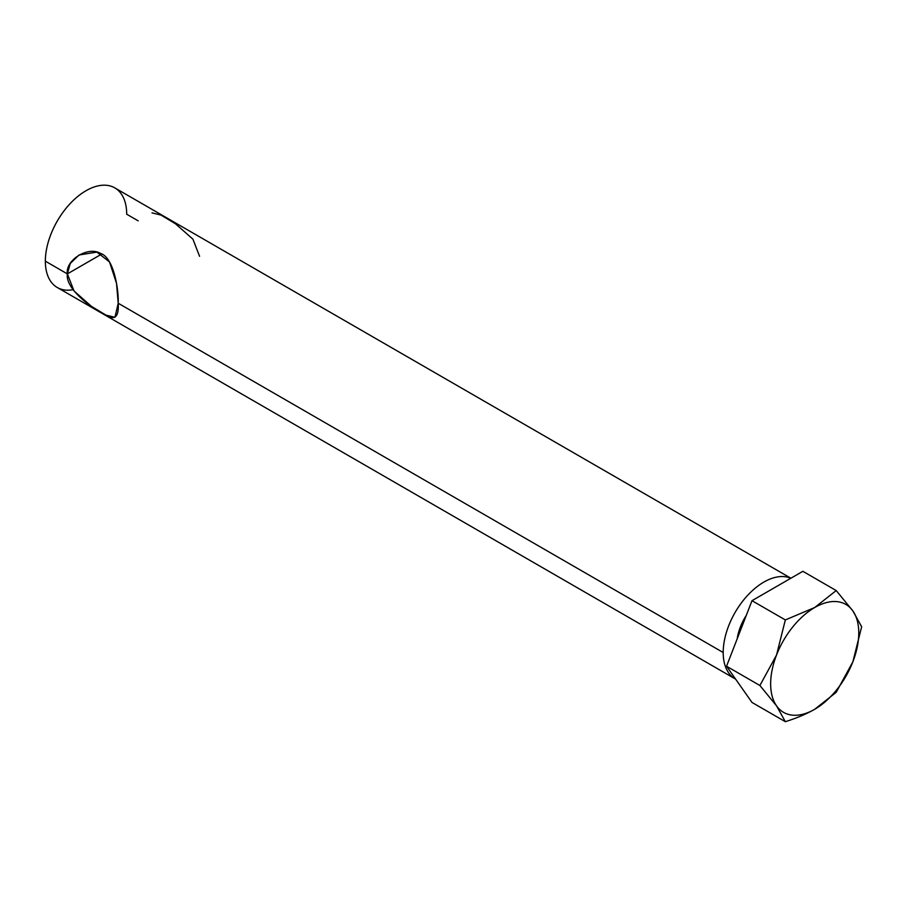 <?xml version="1.0" encoding="UTF-8"?>
<svg xmlns="http://www.w3.org/2000/svg" width="907" height="907" viewBox="0 0 907 907"><rect width="100%" height="100%" fill="white"/><g stroke="black" fill="none" stroke-linecap="round" stroke-linejoin="round"><path stroke-width="1.36" d="M138.193 220.843L126.697 214.211A57.515 33.208 120 0 0 86.018 190.731A57.515 33.208 120 0 0 45.35 261.171A57.515 33.208 120 0 0 73.059 289.684M790.881 578.224L114.781 187.874A57.515 33.208 -60 0 0 70.451 203.293A57.515 33.208 -60 0 0 45.35 261.171L67.379 273.891L101.72 254.062L67.379 273.891L70.258 263.472L79.068 254.98L96.868 252.101L109.509 261.93L116.527 283.335L118.216 303.244C118.783 289.288 113.67 257.225 100.371 253.359C88.353 246.046 65.236 259.765 67.379 273.891L74 290.954L91.414 306.351L105.938 315.103L114.94 317.291L118.216 303.244L723.196 652.518A57.515 33.208 120 0 1 747.141 595.899A57.515 33.208 120 0 1 790.768 578.292A57.515 33.208 120 0 0 747.141 595.899A57.515 33.208 120 0 0 723.196 652.518A57.515 33.208 120 0 0 735.611 679.128A57.515 33.208 120 0 1 735.112 678.855L57.266 287.496A57.515 33.208 -60 0 1 45.35 261.171L67.379 273.891C65.066 288.857 92.015 308.301 103.013 313.505C114.055 321.441 119.123 318.017 118.216 303.244L723.196 652.518A57.515 33.208 120 0 0 735.112 678.855M737.198 638.789A38.343 22.142 -60 0 1 746.302 615.343A38.343 22.142 -60 0 0 737.198 638.789M152.002 212.873L161.004 215.072L175.527 223.814L192.942 239.21L199.563 256.284M802.865 571.308L751.994 600.683L726.552 666.237L751.994 702.437L785.337 721.689L751.994 702.437L726.552 666.237L759.896 685.499L776.551 654.99A62.311 35.974 120 0 0 776.551 705.861A62.311 35.974 120 0 0 814.713 709.274A62.311 35.974 120 0 0 852.863 661.804A62.311 35.974 120 0 0 852.863 610.921A62.311 35.974 120 0 0 814.713 607.52A62.311 35.974 120 0 0 776.551 654.99L785.337 619.934L814.713 607.52L836.209 590.559L852.863 610.921L861.65 626.748L852.863 661.804L836.209 692.313L814.713 709.274C806.459 713.99 796.675 718.129 785.337 721.689L776.551 705.861L759.896 685.499L726.552 666.237L751.994 600.683L785.337 619.934L751.994 600.683L802.865 571.308L836.209 590.559L802.865 571.308M852.863 661.804L836.209 692.313L814.713 709.274A62.311 35.974 120 0 0 852.863 661.804A62.311 35.974 120 0 0 852.863 610.921L861.65 626.748L852.863 661.804M776.551 654.99L785.337 619.934L814.713 607.52A62.311 35.974 120 0 0 776.551 654.99A62.311 35.974 120 0 0 776.551 705.861L759.896 685.499L776.551 654.99M814.713 607.52L836.209 590.559L852.863 610.921A62.311 35.974 120 0 0 814.713 607.52M814.713 709.274C806.459 713.99 796.675 718.129 785.337 721.689L776.551 705.861A62.311 35.974 120 0 0 814.713 709.274"/></g></svg>
